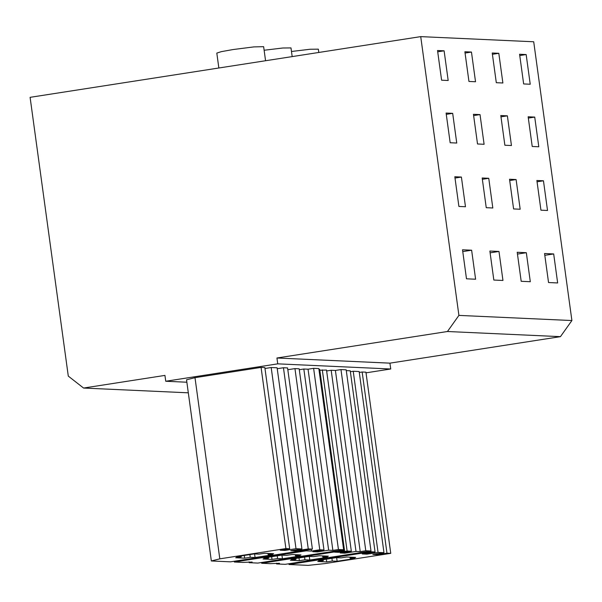 <?xml version="1.0" encoding="UTF-8"?>
<svg xmlns="http://www.w3.org/2000/svg" width="602" height="602" viewBox="0 0 602 602"><rect width="100%" height="100%" fill="white"/><g stroke="black" fill="none" stroke-linecap="round" stroke-linejoin="round"><path stroke-width="0.9" d="M30.1 97.328L420.723 36.624L458.912 315.395L447.459 331.506L276.943 358.002L277.74 363.849L165.738 381.254L164.94 375.407L83.58 388.049L68.289 376.107L30.1 97.328M458.912 315.395L571.9 320.542L533.711 41.771L420.723 36.624M526.163 54.556L519.586 54.255L523.65 83.941L530.227 84.242L526.163 54.556L519.759 55.55M543.456 180.788L536.879 180.495L540.942 210.181L547.519 210.482L543.456 180.788L537.052 181.789M553.682 253.946L557.655 282.955L548.542 282.541L544.562 253.525L553.682 253.946L544.81 255.323M538.798 146.775L532.221 146.474L528.15 116.788L534.726 117.089L538.798 146.775M498.81 53.307L502.881 82.993L496.304 82.7L492.233 53.006L498.81 53.307L492.413 54.3M507.381 115.84L511.444 145.534L504.867 145.232L500.804 115.539L507.381 115.84L500.977 116.833M516.102 179.546L520.173 209.233L513.596 208.932L509.525 179.245L516.102 179.546L509.706 180.54M521.189 281.3L530.302 281.713L526.329 252.697L517.216 252.283L521.189 281.3M448.181 80.502L441.605 80.201L437.534 50.515L444.11 50.816L448.181 80.502M456.745 143.035L450.168 142.742L446.097 113.048L452.681 113.349L456.745 143.035M465.474 206.742L458.897 206.441L454.826 176.755L461.403 177.056L465.474 206.742M462.517 249.792L466.49 278.809L475.603 279.223L471.629 250.206L462.517 249.792M475.527 81.752L468.95 81.451L464.887 51.764L471.464 52.058L475.527 81.752M484.098 144.284L477.521 143.983L473.45 114.297L480.027 114.598L484.098 144.284M492.82 207.991L486.243 207.69L482.179 177.996L488.756 178.297L492.82 207.991M489.862 251.034L493.836 280.05L502.956 280.464L498.983 251.448L489.862 251.034M571.9 320.542L560.447 336.653L389.93 363.149L390.736 368.996L366.016 372.834M218.85 67.996L216.81 53.089L221.25 51.667L233.049 49.552L253.939 46.896L263.638 46.678L265.565 60.734M291.481 51.486L310.143 49.251L318.338 49.168L318.797 52.464M264.127 50.244L282.797 48.009L290.992 47.919L292.181 56.603M188.313 392.82L83.58 388.049M186.861 382.217L165.738 381.254M390.736 368.996L277.74 363.849M346.285 370.606L350.244 370.787L375.061 551.966L370.937 551.778L370.832 551.018M375.061 551.966L362.246 553.953L366.911 554.164L378.056 552.433L353.239 371.261L350.372 371.705M353.239 371.261L359.161 371.532L383.978 552.704L378.056 552.433M383.978 552.704L372.834 554.434L377.499 554.653L386.973 553.178L362.156 372.006L359.289 372.45M362.156 372.006L365.926 372.171L390.743 553.351L324.651 563.622L308.149 565.376L289.02 564.503L288.915 563.75M319.835 370.238L326.517 370.042L351.335 551.221L347.121 551.026L322.303 369.854M331.183 370.253L335.404 370.448L340.973 369.583L365.79 550.755L360.222 551.62L356 551.432L331.183 370.253L326.645 370.96M340.973 369.583L346.18 369.816L370.998 550.996L285.182 564.33L276.544 563.939L276.438 563.148M318.932 369.365L319.715 369.395L344.532 550.574L343.584 550.529L343.479 549.776M264.978 368.492L271.186 367.521L277.108 367.792L301.926 548.964L296.003 548.7L271.186 367.521M277.236 368.71L283.452 367.747L287.575 367.935L312.393 549.107L308.269 548.919L283.452 367.747M261.08 367.401L264.85 367.574L289.667 548.746L285.897 548.572L261.08 367.401L194.995 377.672L186.53 379.794L211.347 560.966L230.483 561.839L312.393 549.107M287.816 369.711L294.95 368.605L299.164 368.8L323.981 549.972L319.767 549.776L294.95 368.605M303.829 369.011L308.051 369.199L313.619 368.334L338.437 549.513L332.868 550.378L328.647 550.183L303.829 369.011L299.292 369.718M313.619 368.334L318.827 368.575L343.644 549.746L257.829 563.081L249.19 562.689L249.085 561.899M389.93 363.149L276.943 358.002M560.447 336.653L447.459 331.506M534.726 117.089L528.33 118.082M526.329 252.697L517.457 254.074M444.11 50.816L437.714 51.81M452.681 113.349L446.278 114.342M461.403 177.056L455.007 178.049M471.629 250.206L462.757 251.583M471.464 52.058L465.06 53.059M480.027 114.598L473.631 115.592M488.756 178.297L482.352 179.291M498.983 251.448L490.111 252.832M289.02 564.503L370.937 551.778M366.911 554.164L366.784 553.246M377.499 554.653L377.379 553.735M386.973 553.178L390.743 553.351M344.532 550.574L334.509 552.132L338.76 552.327L338.648 551.485M338.76 552.327L347.121 551.026M356 551.432L344.856 553.163L340.19 552.952L351.335 551.221M344.856 553.163L344.728 552.245M360.222 551.62L335.404 370.448M365.79 550.755L370.998 550.996M261.569 562.501L261.674 563.261L270.306 563.653L279.478 563.284L276.544 563.939M261.674 563.261L343.584 550.529M284.738 549.513L284.859 550.431L280.193 550.213L289.667 548.746M284.859 550.431L296.003 548.7M301.926 548.964L290.781 550.702L295.447 550.913L295.326 549.995M295.447 550.913L308.269 548.919M285.897 548.572L219.813 558.844L211.347 560.966M219.813 558.844L194.995 377.672M234.216 561.26L234.321 562.012L242.96 562.403L252.133 562.042L249.19 562.689M234.321 562.012L306.207 550.845L306.102 550.085M306.207 550.845L311.407 551.078L311.166 549.302M311.407 551.078L319.767 549.776M328.647 550.183L317.502 551.914L312.837 551.703L323.981 549.972M317.502 551.914L317.382 550.996M332.868 550.378L308.051 369.199M338.437 549.513L343.644 549.746M350.123 558.272L354.969 558.498L337.135 561.267L332.289 561.041L326.713 561.914L317.743 561.5L323.319 560.635L318.473 560.417L336.3 557.648L341.146 557.866L346.722 557L355.692 557.407L350.123 558.272L349.965 557.143M322.77 557.031L327.616 557.249L309.782 560.018L304.936 559.8L299.367 560.665L290.39 560.259L295.966 559.393L291.12 559.168L308.954 556.398L313.8 556.617L319.369 555.751L328.346 556.165L322.77 557.031L322.619 555.902M268.071 554.532L272.917 554.758L255.082 557.527L250.236 557.309L244.668 558.174L235.691 557.761L241.267 556.895L236.42 556.677L254.247 553.908L259.093 554.126L264.669 553.261L273.639 553.667L268.071 554.532L267.913 553.411M295.416 555.781L300.263 556L282.436 558.776L277.59 558.551L272.014 559.416L263.044 559.01L268.612 558.144L263.766 557.926L281.601 555.149L286.447 555.375L292.015 554.51L300.992 554.916L295.416 555.781L295.266 554.653M337.135 561.267L336.638 557.663M332.289 561.041L331.913 558.325M326.713 561.914L326.344 559.19M323.319 560.635L323.184 559.679M309.782 560.018L309.293 556.414M304.936 559.8L304.567 557.076M299.367 560.665L298.991 557.949M295.966 559.393L295.838 558.438M255.082 557.527L254.586 553.923M250.236 557.309L249.868 554.585M244.668 558.174L244.292 555.45M241.267 556.895L241.131 555.947M282.436 558.776L281.939 555.164M277.59 558.551L277.213 555.834M272.014 559.416L271.645 556.699M268.612 558.144L268.484 557.189"/></g></svg>
